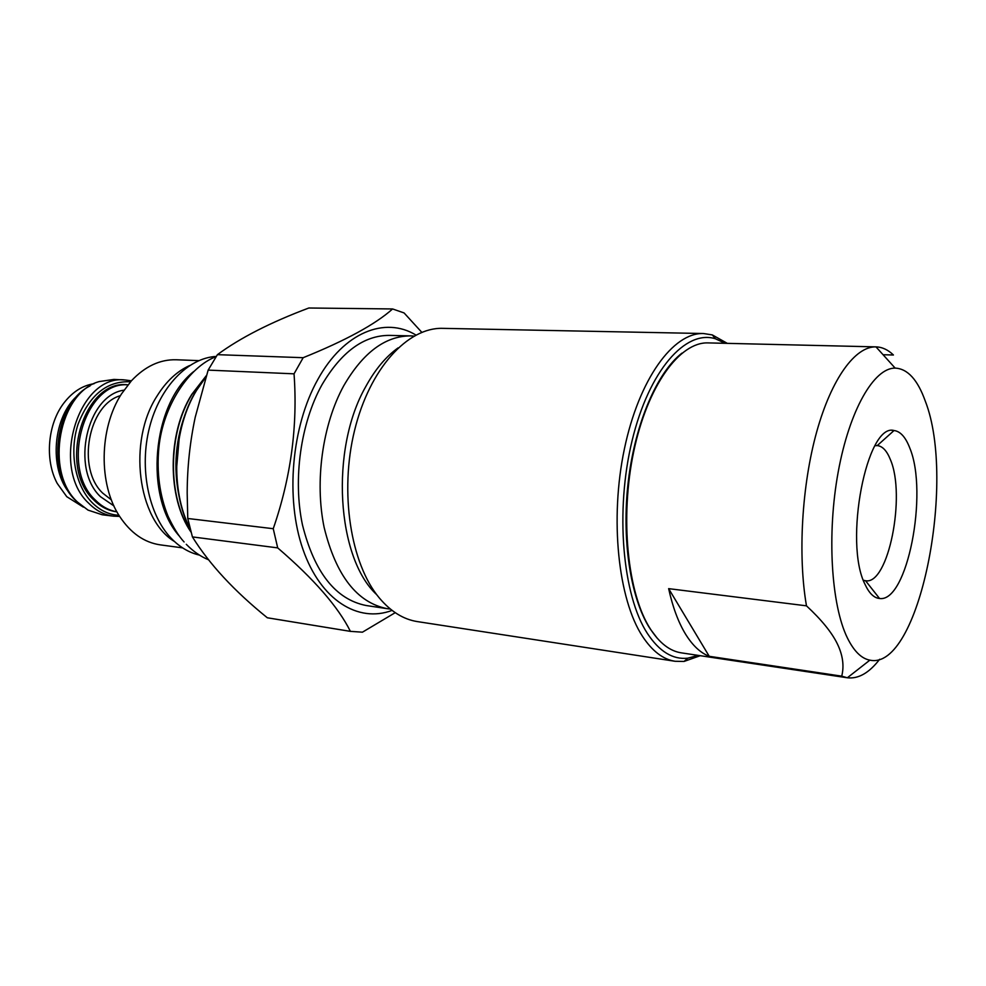 <?xml version="1.0" encoding="UTF-8"?>
<svg xmlns="http://www.w3.org/2000/svg" width="986" height="986" viewBox="0 0 986 986"><rect width="100%" height="100%" fill="white"/><g stroke="black" fill="none" stroke-linecap="round" stroke-linejoin="round"><path stroke-width="1.48" d="M376.726 594.681C336.645 557.903 329.842 449.554 365.572 386.943C374.963 369.688 385.809 356.673 398.085 347.885M675.127 661.286L417.386 621.599C403.471 619.43 390.789 611.566 379.339 597.984C350.671 563.93 339.32 492.408 354.553 430.488C369.639 368.456 407.736 327.179 442.763 328.35L703.499 333.527C673.265 332.344 638.99 378.907 624.372 449.037C609.631 519.03 618.173 599.315 642.515 636.352C652.239 651.117 663.11 659.437 675.127 661.286L684.037 661.446L700.294 655.69M727.323 343.362L712.299 334.907L703.499 333.527M725.191 343.313L715.454 338.777C685.689 329.324 649.022 370.268 632.112 440.606C615.017 510.748 622.499 595.445 647.42 633.493C659.4 651.586 672.859 659.807 687.809 658.18L698.187 655.382M892.194 430.525L893.945 430.611M709.23 656.306L668.644 588.642C672.723 607.13 678.319 622.215 685.418 633.924C692.542 645.473 700.479 652.929 709.23 656.306L841.736 676.162L847.344 677.776C858.387 679.083 869.159 672.908 879.672 659.264M668.644 588.642L806.474 605.835C821.511 619.787 831.777 632.42 837.287 643.722C842.808 655.061 844.299 665.87 841.736 676.162M883.074 354.726L893.427 354.997C888.029 349.784 882.211 347.072 875.987 346.875L875.987 346.875C855.404 346.234 831.691 378.069 816.741 431.695C801.815 485.272 797.748 555.537 806.474 605.835M847.381 637.917C853.925 651.191 861.431 658.599 869.874 660.152C919.026 671.022 956.753 481.501 925.299 401.154C917.658 379.709 907.601 368.702 895.152 368.111C874.027 367.778 849.501 409.868 838.186 472.047C826.798 534.104 831.186 604.985 847.381 637.917M865.018 584.328C869.122 593.252 873.953 597.972 879.512 598.477C907.169 603.025 928.553 492.864 909.832 448.149C905.678 437.217 900.415 431.35 894.043 430.525C866.854 422.575 843.461 542.448 865.018 584.328M863.366 580.224L865.548 580.742C888.312 585.24 906.122 495.514 890.358 459.538C886.87 450.775 882.507 446.128 877.244 445.586L875.001 445.721M390.357 609.04L387.165 608.67C356.969 602.594 335.955 575.516 324.135 527.424C314.583 481.341 322.508 424.522 343.67 385.896C363.021 352.52 385.39 335.844 410.768 335.893L413.984 336.078M387.165 608.67L366.077 605.503C335.647 599.402 314.448 572.546 302.468 524.909C292.78 479.282 300.681 423.068 321.929 384.848C341.366 351.829 363.883 335.339 389.458 335.388L410.768 335.893M415.919 335.03C385.045 316.198 343.794 332.183 317.862 379.413C291.536 426.235 285.188 498.559 302.949 549.35C320.635 600.314 358.214 623.226 392.083 610.396M421.798 332.319L404.087 312.944L392.601 308.951C375.395 324.32 345.593 340.577 303.17 357.696L294.038 373.83C297.834 426.026 290.907 477.655 273.245 528.706L277.695 547.883C313.967 579.016 338.198 606.846 350.4 631.36L362.441 632.186L395.226 612.663M303.17 357.696L217.413 354.664C240.214 337.865 270.694 322.311 308.84 308.002L392.601 308.951M217.413 354.664L208.145 370.107L294.038 373.83M208.145 370.107L195.228 417.214C189.941 442.048 187.266 467.278 187.18 492.914L187.759 518.488L273.245 528.706M187.759 518.488L192.418 536.914L277.695 547.883M192.418 536.914C209.315 564.115 234.286 591.07 267.329 617.778L350.4 631.36M267.329 617.778L268.019 617.902M179.427 536.211C143.981 497.067 152.041 404.038 193.687 371.562M216.23 356.427C188.104 357.893 159.831 386.746 149.502 427.431C139.075 468.067 148.504 514.495 171.046 538.134C179.575 547.057 189.041 552.715 199.455 555.106M189.645 365.523C177.049 371.229 166.19 381.372 157.094 395.953C127.564 441.173 137.658 519.388 174.423 541.487M182.595 547.871L160.262 544.864C144.215 542.522 130.682 533.044 119.676 516.454C98.353 484.545 99.056 428.392 121.5 393.895L131.421 380.781C145.115 366.311 160.065 359.311 176.284 359.767L198.802 360.63M111.393 499.89L102.729 493.136C76.415 468.535 88.222 404.605 120.415 395.669M123.953 390.173C86.867 395.139 70.302 468.732 100.535 496.734L113.932 505.917M127.897 384.873C84.845 380.916 59.554 467.253 95.26 499.976C101.681 506.496 108.904 510.44 116.915 511.808M127.921 384.848L127.798 384.836C84.204 378.809 57.25 466.489 93.621 499.791C100.486 506.73 108.226 510.748 116.816 511.833L116.94 511.845M130.497 381.792C107.018 380.719 89.541 394.881 78.042 424.3C68.958 451.945 75.109 485.358 91.981 502.466C99.968 510.477 108.953 514.741 118.949 515.296M131.384 380.806L125.333 380.004C78.547 373.595 49.657 467.734 88.802 503.341C96.147 510.723 104.405 514.988 113.55 516.171L119.651 516.418M113.55 516.171L102.236 514.778L88.013 510.107L77.438 502.01C44.259 471.863 58.889 392.514 99.142 381.582L113.945 379.425L125.333 380.004M90.046 385.933C54.883 402.966 45.985 473.292 75.737 500.568L79.804 504.265M83.366 507.137L66.765 496.685L57.213 483.399C44.493 459.883 47.636 423.586 64.213 402.608C72.754 391.725 82.701 385.427 94.052 383.714M869.874 660.152L847.344 677.776L681.338 652.855C669.888 651.117 659.56 643.143 650.353 628.932C627.552 593.671 619.726 517.823 633.665 451.822C647.469 385.699 679.687 341.711 708.17 342.906L875.987 346.875L895.152 368.111M190.076 528.582C170.011 490.276 172.883 428.577 196.707 390.148L205.926 376.972M179.464 435.146L176.346 471.148M190.902 531.7C167.337 497.24 167.62 433.335 191.95 394.437L206.296 375.826M186.859 409.819C175.496 438.24 172.969 467.413 179.279 497.363M78.621 394.622C52.862 415.624 48.277 468.633 70.043 493.74M715.454 338.777L712.299 334.907M687.809 658.18L684.037 661.446M649.614 628.033C630.473 597.898 621.402 539.083 628.341 480.921C635.28 422.748 657.268 372.277 681.979 353.111M657.292 638.299L650.168 628.883M865.548 580.742L879.512 598.477M877.244 445.586L894.043 430.525M875.149 445.462L877.183 445.586M863.465 580.507L865.486 580.742M267.674 617.84L350.733 631.422M190.261 529.309C169.777 491.176 172.39 429.046 196.35 390.37M196.46 390.185L206.049 376.603M191.703 394.474L206.37 375.58M191.013 532.107C167.152 497.868 167.201 433.717 191.592 394.659M184.099 541.967C178.725 536.211 173.339 527.547 167.928 515.961C159.609 495.157 156.589 472.43 158.857 447.792C162.9 406.096 188.868 366.915 216.094 356.636M186.28 544.309C193.268 551.433 200.676 556.585 208.527 559.777"/></g></svg>
